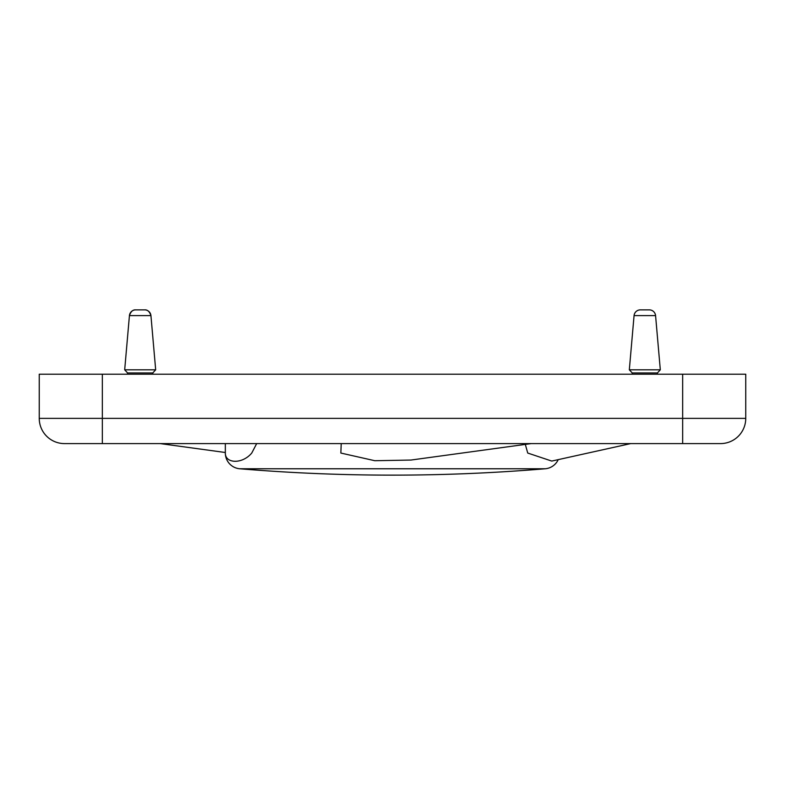 <?xml version="1.0" encoding="UTF-8"?>
<svg xmlns="http://www.w3.org/2000/svg" width="785" height="785" viewBox="0 0 785 785"><rect width="100%" height="100%" fill="white"/><g stroke="black" fill="none" stroke-linecap="round" stroke-linejoin="round"><path stroke-width="1.18" d="M558.223 459.637A15.769 15.769 0 0 1 545.202 468.773A1835.634 1835.634 0 0 1 239.798 468.773A15.769 15.769 0 0 1 225.334 453.053C225.099 463.513 242.153 464.524 251.749 453.053L256.685 443.594M630.689 443.594L551.757 461.07L527.736 453.053L525.312 444.398M531.19 443.594L410.977 460.049L374.818 460.716L340.847 453.053L341.22 443.594M144.646 309.869A6.309 6.309 0 0 1 150.936 315.619C149.572 311.557 147.482 309.643 144.646 309.869L140.181 309.869L144.646 309.869M129.427 315.619A6.309 6.309 0 0 1 135.707 309.869L140.181 309.869L135.707 309.869C132.881 309.643 130.781 311.557 129.427 315.619L150.936 315.619L155.675 369.804L124.687 369.804L129.427 315.619M644.819 309.869L640.354 309.869A6.309 6.309 0 0 0 634.064 315.619L655.573 315.619A6.309 6.309 0 0 0 649.293 309.869L644.819 309.869M632.21 374.209L632.21 372.944L629.325 369.804L634.064 315.619M655.573 315.619L660.313 369.804L657.438 372.944L657.438 374.209M657.438 372.944L632.21 372.944M152.79 374.209L152.79 372.944L127.562 372.944L124.687 369.804M660.313 369.804L629.325 369.804M225.334 443.594L225.334 453.053M745.75 418.366L745.75 374.209L39.25 374.209L39.25 418.366A25.228 25.228 0 0 0 64.478 443.594L720.522 443.594A25.228 25.228 0 0 0 745.75 418.366L102.335 418.366L102.335 443.594L80.256 443.594M707.903 443.594L704.744 443.594M239.798 468.773L545.202 468.773M720.522 443.594A25.228 25.228 0 0 0 738.361 436.205M46.639 436.205A25.228 25.228 0 0 0 64.478 443.594M682.665 443.594L682.665 374.209M102.335 374.209L102.335 418.366L39.25 418.366M634.172 314.922L634.447 313.941M635.34 312.342L635.86 311.743M636.674 311.046L637.567 310.517M638.637 310.104L639.245 309.957M127.562 374.209L127.562 372.944M225.334 452.503L160.219 443.594M152.79 372.944L155.675 369.804M655.475 314.922L655.19 313.941M654.307 312.342L653.777 311.743M652.963 311.046L652.08 310.517M651 310.104L650.392 309.957"/></g></svg>
